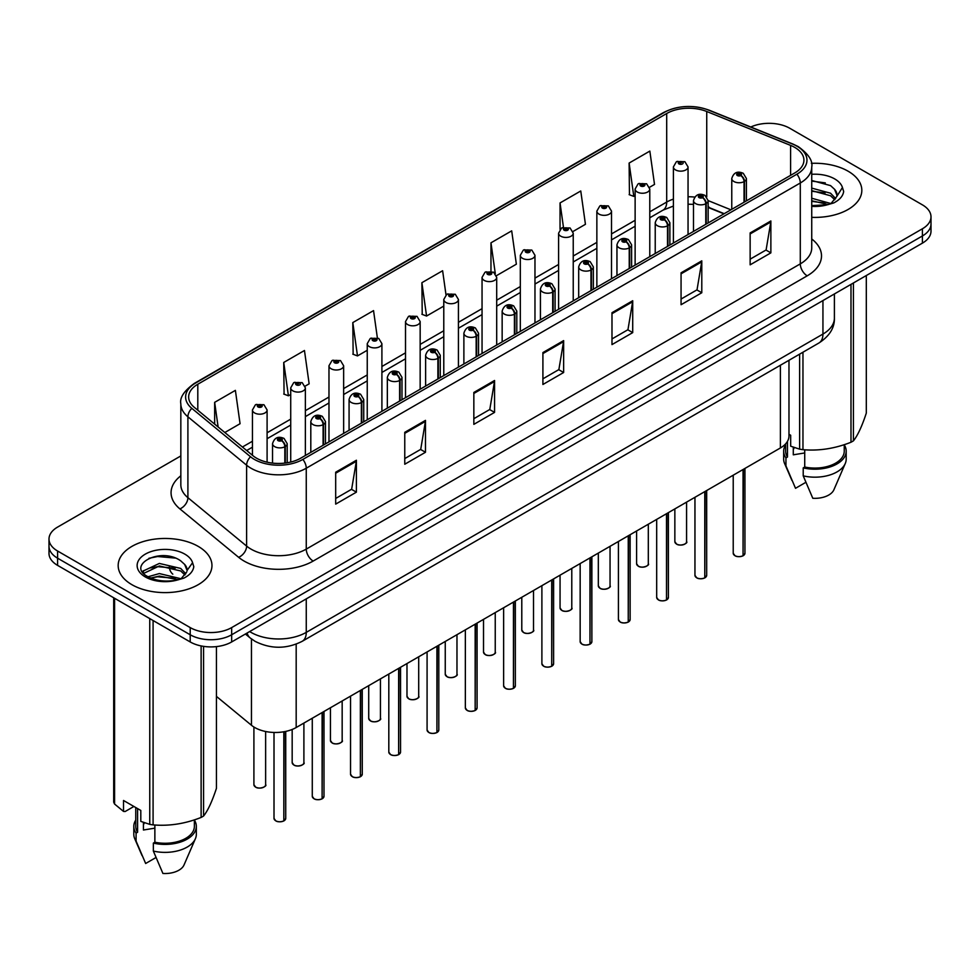 <?xml version="1.0" encoding="UTF-8"?>
<svg xmlns="http://www.w3.org/2000/svg" width="980" height="980" viewBox="0 0 980 980"><rect width="100%" height="100%" fill="white"/><g stroke="black" fill="none" stroke-linecap="round" stroke-linejoin="round"><path stroke-width="1.47" d="M723.938 213.836L708.148 207.454M788.973 360.297L788.973 436.014A29.302 16.917 180 0 1 780.386 447.97L296.18 727.528A29.302 16.917 180 0 1 251.456 725.261L216.445 696.4M848.092 171.194A46.893 27.073 0 0 0 811.379 163.342A46.893 27.073 0 0 1 848.092 171.194A46.893 27.073 0 0 1 861.824 190.341A46.893 27.073 0 0 0 848.092 171.194M198.217 546.387A46.893 27.073 0 0 0 147.123 540.519A46.893 27.073 0 0 0 118.176 565.534A46.893 27.073 0 0 0 131.908 584.68A46.893 27.073 0 0 0 183.015 590.548A46.893 27.073 0 0 0 211.962 565.534A46.893 27.073 0 0 0 198.217 546.387A46.893 27.073 0 0 0 147.123 540.519A46.893 27.073 0 0 0 118.176 565.534A46.893 27.073 0 0 0 131.908 584.68A46.893 27.073 0 0 0 183.015 590.548A46.893 27.073 0 0 0 211.962 565.534A46.893 27.073 0 0 0 198.217 546.387M794.768 147.417A31.262 18.044 180 0 1 803.918 160.181A31.262 18.044 180 0 1 794.768 172.946L300.738 458.175A31.262 18.044 180 0 1 253.024 455.761L194.31 407.349A31.262 18.044 180 0 1 188.65 396.998A31.262 18.044 180 0 1 197.801 384.234L666.694 113.521A31.262 18.044 180 0 1 706.739 111.499L790.591 145.395A31.262 18.044 180 0 1 794.768 147.417M796.912 146.179A34.288 19.796 0 0 0 792.33 143.962L708.467 110.066A34.288 19.796 0 0 0 664.55 112.284L195.657 382.996A34.288 19.796 0 0 0 191.823 408.354L250.537 456.766A34.288 19.796 0 0 0 302.869 459.412L796.912 174.183A34.288 19.796 0 0 0 796.912 146.179M180.835 455.933L57.587 527.093A29.302 16.917 0 0 0 49 539.049L49 553.406A29.302 16.917 0 0 0 57.587 565.374L190.206 641.949L190.206 634.77A29.302 16.917 0 0 0 231.66 634.77L922.413 235.96A29.302 16.917 0 0 0 931 223.991A29.302 16.917 0 0 1 922.413 235.96L231.66 634.77A29.302 16.917 0 0 1 190.206 634.77L57.587 558.196L190.206 634.77L190.206 627.592A29.302 16.917 0 0 0 231.66 627.592L922.413 228.781A29.302 16.917 0 0 0 931 216.813A29.302 16.917 0 0 0 922.413 204.857L789.794 128.282A29.302 16.917 0 0 0 750.803 127.008M49 546.227A29.302 16.917 0 0 0 57.587 558.196A29.302 16.917 0 0 1 49 546.227M335.687 472.213L335.687 504.112L356.401 492.156L356.401 460.245L335.687 472.213M335.687 498.452L351.649 489.241L356.328 461.31A7.816 4.508 -120 0 0 356.401 460.245M351.502 489.326L356.401 492.156M404.765 432.327L404.765 464.238L425.479 452.27L425.479 420.371L404.765 432.327M404.765 458.579L420.726 449.355L425.394 421.425A7.816 4.508 -120 0 0 425.479 420.371M420.579 449.44L425.479 452.27M473.842 392.453L473.842 424.352L494.557 412.396L494.557 380.485L473.842 392.453M473.842 418.693L489.792 409.481L494.471 381.551A7.816 4.508 -120 0 0 494.557 380.485M489.657 409.567L494.557 412.396M750.141 232.922L750.141 264.833L770.868 252.864L770.868 220.966L750.141 232.922M750.141 259.173L766.103 249.961L770.782 222.019A7.816 4.508 -120 0 0 770.868 220.966M765.956 250.035L770.868 252.864M681.063 272.808L681.063 304.719L701.79 292.75L701.79 260.839L681.063 272.808M681.063 299.047L697.025 289.835L701.705 261.905A7.816 4.508 -120 0 0 701.79 260.839M696.89 289.921L701.79 292.75M611.986 312.694L611.986 344.593L632.713 332.624L632.713 300.725L611.986 312.694M611.986 338.933L627.947 329.721L632.627 301.779A7.816 4.508 -120 0 0 632.713 300.725M627.812 329.795L632.713 332.624M542.908 352.567L542.908 384.479L563.635 372.51L563.635 340.611L542.908 352.567M542.908 378.819L558.87 369.595L563.549 341.665A7.816 4.508 -120 0 0 563.635 340.611M558.735 369.68L563.635 372.51M811.734 217.339A46.893 27.073 0 0 0 861.824 190.341A46.893 27.073 0 0 1 811.734 217.339M49 539.049A29.302 16.917 0 0 0 57.587 551.017L190.206 627.592M305.111 386.157L309.141 383.829L304.462 350.497L283.735 362.465L284.078 394.168M224.824 432.511L240.063 423.715L235.384 390.371L214.657 402.339L214.657 424.132M496.444 275.686L516.362 264.184L511.695 230.851L490.968 242.82L490.968 271.24M572.982 231.501L585.44 224.31L580.76 190.978L560.046 202.934L560.046 229.369M649.52 187.315L654.518 184.424L649.838 151.092L629.123 163.06L629.454 194.763M377.361 337.83L373.539 310.611L352.812 322.579L353.143 354.295M446.01 294.907L442.617 270.737L421.89 282.693L422.221 314.409M421.89 282.693L426.57 316.038L443.781 306.091M426.57 316.038L421.89 314.286M490.968 242.82L495.292 273.604M560.046 202.934L563.451 227.25M629.123 163.06L633.803 196.392L635.126 195.62M633.803 196.392L629.123 194.64M352.812 322.579L357.492 355.912L367.243 350.289M357.492 355.912L352.812 354.172M283.735 362.465L288.414 395.798L290.717 394.475M288.414 395.798L283.735 394.046M214.657 402.339L218.124 426.986M190.206 641.949A29.302 16.917 0 0 0 231.66 641.949L922.413 243.138A29.302 16.917 0 0 0 931 231.17L931 216.813M743.011 555.844C739.533 556.959 736.85 556.922 734.988 555.734L733.224 553.259A5.856 3.381 0 0 0 734.939 555.648A5.856 3.381 0 0 0 743.048 555.746L742.914 555.819A5.672 3.271 180 0 1 735.086 555.721M743.048 555.513L743.416 469.322M744.494 201.966L744.494 181.386A4.888 2.94 -122.2 0 0 740.892 175.494A2.438 1.409 0 0 0 740.819 173.546A2.438 1.409 0 0 0 737.364 173.546A2.438 1.409 0 0 0 737.364 175.543A2.438 1.409 0 0 0 740.733 175.579L738.111 174.538L739.778 174.146L740.892 175.494M740.733 175.579A4.888 2.695 62.1 0 1 744.041 181.643A7.326 4.226 180 0 1 733.91 181.521A7.326 4.226 180 0 1 731.766 178.532C733.64 172.517 737.462 170.777 743.257 173.301L746.417 178.532A7.326 4.226 180 0 1 744.494 181.386M744.041 202.235L744.041 181.643M743.048 555.746L743.048 469.53M688.046 234.563L688.046 166.918A7.326 4.226 180 0 1 683.526 170.826A7.326 4.226 180 0 1 675.539 169.92A7.326 4.226 180 0 1 673.395 166.918L676.31 161.835A4.888 2.94 57.8 0 1 678.92 161.982A2.438 1.409 0 0 0 678.993 163.929A2.438 1.409 0 0 0 682.448 163.929A2.438 1.409 0 0 0 682.448 161.933A2.438 1.409 0 0 0 679.067 161.896L681.406 162.533L680.034 163.329L680.059 162.521M679.067 161.896A4.888 2.695 -117.9 0 0 676.788 161.565A4.888 2.695 -117.9 0 0 676.567 161.7M679.998 163.317L678.92 161.982M680.034 163.329L679.998 162.558M704.742 577.931C701.264 579.058 698.581 579.021 696.719 577.832L694.955 575.346A5.856 3.381 0 0 0 696.67 577.735A5.856 3.381 0 0 0 704.779 577.845L704.645 577.918A5.672 3.271 180 0 1 696.817 577.82M704.779 577.6L705.147 491.409M706.225 224.065L706.225 203.485A4.888 2.94 -122.2 0 0 702.623 197.593A2.438 1.409 0 0 0 702.55 195.632A2.438 1.409 0 0 0 699.095 195.632A2.438 1.409 0 0 0 699.095 197.629A2.438 1.409 0 0 0 702.476 197.678L699.842 196.637L701.509 196.233L702.623 197.593M702.476 197.678A4.888 2.695 62.1 0 1 705.772 203.742A7.326 4.226 180 0 1 695.641 203.62A7.326 4.226 180 0 1 693.497 200.618C695.371 194.616 699.193 192.864 704.988 195.4L708.148 200.618A7.326 4.226 180 0 1 706.225 203.485M705.772 224.322L705.772 203.742M704.779 577.845L704.779 491.629M666.473 600.029C662.995 601.144 660.312 601.108 658.45 599.919L656.686 597.445A5.856 3.381 0 0 0 658.413 599.834A5.856 3.381 0 0 0 666.51 599.932L666.376 600.017A5.672 3.271 180 0 1 658.548 599.919M666.51 599.699L666.878 513.508M667.956 246.164L667.956 225.571A4.888 2.94 -122.2 0 0 664.354 219.679A2.438 1.409 0 0 0 664.281 217.732A2.438 1.409 0 0 0 660.826 217.732A2.438 1.409 0 0 0 660.826 219.728A2.438 1.409 0 0 0 664.207 219.765L661.573 218.724L663.24 218.332L664.354 219.679M664.207 219.765A4.888 2.695 62.1 0 1 667.503 225.841A7.326 4.226 180 0 1 657.372 225.706A7.326 4.226 180 0 1 655.228 222.717C657.102 216.703 660.924 214.963 666.719 217.487L669.879 222.717A7.326 4.226 180 0 1 667.956 225.571M667.503 246.421L667.503 225.841M666.51 599.932L666.51 513.716M628.205 622.116C624.726 623.243 622.043 623.207 620.181 622.018L618.417 619.532A5.856 3.381 0 0 0 620.144 621.933A5.856 3.381 0 0 0 628.241 622.03L628.107 622.104A5.672 3.271 180 0 1 620.279 622.006M628.241 621.786L628.609 535.607M629.687 268.25L629.687 247.671A4.888 2.94 -122.2 0 0 626.085 241.778A2.438 1.409 0 0 0 626.012 239.831A2.438 1.409 0 0 0 622.557 239.831A2.438 1.409 0 0 0 622.557 241.815A2.438 1.409 0 0 0 625.938 241.864L623.305 240.823L624.971 240.418L626.085 241.778M625.938 241.864A4.888 2.695 62.1 0 1 629.234 247.928A7.326 4.226 180 0 1 619.103 247.805A7.326 4.226 180 0 1 616.959 244.816C618.833 238.802 622.668 237.062 628.45 239.586L631.61 244.816A7.326 4.226 180 0 1 629.687 247.671M629.234 268.508L629.234 247.928M628.241 622.03L628.241 535.815M589.936 644.215C586.457 645.33 583.786 645.306 581.912 644.117L580.16 641.63A5.856 3.381 0 0 0 581.875 644.019A5.856 3.381 0 0 0 589.972 644.13L589.838 644.203A5.672 3.271 180 0 1 582.01 644.105M589.972 643.885L590.34 557.694M591.418 290.35L591.418 269.757A4.888 2.94 -122.2 0 0 587.816 263.865A2.438 1.409 0 0 0 587.743 261.917A2.438 1.409 0 0 0 584.288 261.917A2.438 1.409 0 0 0 584.288 263.914A2.438 1.409 0 0 0 587.669 263.951L585.036 262.922L586.702 262.518L587.816 263.865M587.669 263.951A4.888 2.695 62.1 0 1 590.965 270.027A7.326 4.226 180 0 1 580.834 269.892A7.326 4.226 180 0 1 578.69 266.903C580.564 260.888 584.399 259.149 590.181 261.672L593.341 266.903A7.326 4.226 180 0 1 591.418 269.757M590.965 290.607L590.965 270.027M589.972 644.13L589.972 557.902M649.777 256.65L649.777 189.018A7.326 4.226 180 0 1 645.257 192.925A7.326 4.226 180 0 1 637.27 192.007A7.326 4.226 180 0 1 635.126 189.018L638.041 183.934A4.888 2.94 57.8 0 1 640.651 184.081A2.438 1.409 0 0 0 640.724 186.029A2.438 1.409 0 0 0 644.179 186.029A2.438 1.409 0 0 0 644.179 184.032A2.438 1.409 0 0 0 640.798 183.995L643.431 185.024L641.765 185.428L640.651 184.081M641.79 185.441L641.79 184.62M640.798 183.995A4.888 2.695 -117.9 0 0 638.519 183.664A4.888 2.695 -117.9 0 0 638.298 183.799M641.729 185.416L641.729 184.644M611.508 278.749L611.508 211.117A7.326 4.226 180 0 1 606.988 215.024A7.326 4.226 180 0 1 599.001 214.106A7.326 4.226 180 0 1 596.857 211.117L599.785 206.021A4.888 2.94 57.8 0 1 602.382 206.168A2.438 1.409 0 0 0 602.455 208.115A2.438 1.409 0 0 0 605.91 208.115A2.438 1.409 0 0 0 605.91 206.131A2.438 1.409 0 0 0 602.529 206.082L605.162 207.123L603.496 207.527L603.521 206.707M602.529 206.082A4.888 2.695 -117.9 0 0 600.25 205.751A4.888 2.695 -117.9 0 0 600.029 205.898M603.46 207.503L602.382 206.168M603.496 207.527L603.46 206.743M573.239 300.836L573.239 233.203A7.326 4.226 180 0 1 568.719 237.111A7.326 4.226 180 0 1 560.732 236.192A7.326 4.226 180 0 1 558.588 233.203L561.516 228.12A4.888 2.94 57.8 0 1 564.113 228.267A2.438 1.409 0 0 0 564.186 230.214A2.438 1.409 0 0 0 567.641 230.214A2.438 1.409 0 0 0 567.641 228.218A2.438 1.409 0 0 0 564.26 228.181L566.893 229.222L565.227 229.614L564.113 228.267M565.252 229.639L565.252 228.806M564.26 228.181A4.888 2.695 -117.9 0 0 561.981 227.85A4.888 2.695 -117.9 0 0 561.76 227.985M565.227 229.614L565.191 228.842M794.4 447.591A22.087 12.752 0 0 0 793.286 449.759M793.286 447.199L793.286 454.818L804.727 452.956M811.734 198.242L830.783 203.509M811.734 200.778L828.333 204.563M811.734 188.111L830.55 193.219L835.683 198.56M811.734 190.647L830.55 195.755L834.825 199.773M811.734 205.616L827.537 204.734L833.735 202.934C839.701 199.871 843.008 196.049 843.67 191.468L842.445 187.511L836.687 196.637L837.018 195.118A22.087 12.752 0 0 0 834.519 189.238L837.006 195.424M834.519 189.238L830.575 185.624L811.734 180.479M836.687 196.637L831.297 203.142M788.973 434.275L790.676 435.255L790.676 446.194L799.619 449.159A52.749 30.454 0 0 0 802.963 449.673C818.9 451.07 834.911 448.595 850.995 442.25A52.749 30.454 0 0 0 853.433 440.841C857.708 435.488 861.996 426.251 866.308 413.107L866.308 275.527M804.727 449.796L804.727 467.019A29.302 16.917 0 0 0 844.245 451.155L844.245 444.663M804.727 467.019L803.22 467.889A31.262 18.044 0 0 0 846.193 451.155A31.262 18.044 0 0 0 844.245 444.883M803.22 467.889L803.22 475.863A31.262 18.044 0 0 0 845.262 463.516A31.262 18.044 0 0 0 846.193 459.13L846.193 451.155M803.22 475.863L812.788 498.269A19.539 11.282 0 0 0 833.894 489.792L845.262 463.516M850.995 442.25L850.995 284.372M853.433 282.963L853.433 440.841M802.963 352.212L802.963 449.673M799.619 449.159L799.619 354.148M785.629 443.854L785.629 451.155A29.302 16.917 0 0 0 787.467 457.048L787.467 441.368M785.629 444.883A31.262 18.044 0 0 0 783.669 451.155A31.262 18.044 0 0 0 785.948 457.917L787.467 457.048M783.669 451.155L783.669 459.13A31.262 18.044 0 0 0 784.6 463.516A31.262 18.044 0 0 0 785.948 465.892L785.948 457.917M805.817 482.344L795.515 488.297L785.948 465.892M811.734 181.092L825.307 182.893M811.734 191.222L825.074 192.962M811.734 201.353L825.074 203.093M144.538 822.784A22.087 12.752 0 0 0 143.423 824.964M143.423 822.392L143.423 830.011L154.865 828.149M148.017 576.767L159.348 573.57L180.908 578.715M175.212 578.298L157.609 576.779L150.626 578.053L159.348 576.093L178.458 579.756M143.068 572.675L143.729 570.764L159.348 563.439L180.688 568.424L185.808 573.766M143.68 573.398L159.348 565.962L180.688 570.96L184.963 574.966M184.657 564.431L180.7 560.83C160.34 546.423 126.432 565.215 147.368 576.387C155.918 581.018 166.012 582.206 177.674 579.927L183.873 578.127C189.838 575.064 193.146 571.242 193.795 566.661L192.582 562.704L187.156 570.323A22.087 12.752 0 0 0 184.657 564.431L187.131 570.617M186.812 571.83L181.435 578.335M133.893 806.467L125.134 811.526L123.529 811.416L123.529 800.489L140.802 810.448L140.802 821.387L149.756 824.364A52.749 30.454 0 0 0 153.088 824.878C169.038 826.275 185.049 823.8 201.121 817.442A52.749 30.454 0 0 0 203.571 816.034C207.846 810.693 212.133 801.444 216.445 788.3L216.445 646.604M154.865 825.001L154.865 842.212A29.302 16.917 0 0 0 194.371 826.361L194.371 819.868M154.865 842.212L153.358 843.094A31.262 18.044 0 0 0 196.331 826.361A31.262 18.044 0 0 0 194.371 820.076M153.358 843.094L153.358 851.069A31.262 18.044 0 0 0 195.4 838.709A31.262 18.044 0 0 0 196.331 834.335L196.331 826.361M153.358 851.069L162.913 873.462A19.539 11.282 0 0 0 184.02 864.985L195.4 838.709M201.121 817.442L201.121 645.93M203.571 646.359L203.571 816.034M153.088 620.512L153.088 824.878M149.756 824.364L149.756 618.588M114.587 598.278L114.587 804.053L123.529 811.416M114.587 804.053A52.749 30.454 0 0 1 113.692 802.13L113.692 597.763M135.755 807.545L135.755 826.361A29.302 16.917 0 0 0 137.592 832.253L137.592 808.598M135.755 820.076A31.262 18.044 0 0 0 133.807 826.361A31.262 18.044 0 0 0 136.085 833.123L137.592 832.253M133.807 826.361L133.807 834.335A31.262 18.044 0 0 0 134.738 838.709A31.262 18.044 0 0 0 136.085 841.097L136.085 833.123M155.955 857.537L145.653 863.49L136.085 841.097M148.96 558.282L157.609 556.518L175.432 558.098M142.272 571.487L143.852 570.556M150.589 567.922L157.609 566.648L175.212 568.167M551.667 666.302C548.188 667.429 545.517 667.392 543.643 666.204L541.891 663.717A5.856 3.381 0 0 0 543.606 666.118A5.856 3.381 0 0 0 551.703 666.216L551.581 666.29A5.672 3.271 180 0 1 543.741 666.192M551.703 665.984L552.071 579.793M553.149 312.436L553.149 291.856A4.888 2.94 -122.2 0 0 549.547 285.964A2.438 1.409 0 0 0 549.474 284.016A2.438 1.409 0 0 0 546.019 284.016A2.438 1.409 0 0 0 546.019 286.013A2.438 1.409 0 0 0 549.4 286.05L546.767 285.009L548.433 284.617L549.547 285.964M549.4 286.05A4.888 2.695 62.1 0 1 552.696 292.114A7.326 4.226 180 0 1 542.565 291.991A7.326 4.226 180 0 1 540.421 289.002C542.295 282.987 546.13 281.248 551.912 283.771L555.072 289.002A7.326 4.226 180 0 1 553.149 291.856M552.696 312.706L552.696 292.114M551.703 666.216L551.703 580.001M513.398 688.401C509.919 689.528 507.248 689.491 505.374 688.303L503.622 685.816A5.856 3.381 0 0 0 505.337 688.205A5.856 3.381 0 0 0 513.434 688.315L513.312 688.389A5.672 3.271 180 0 1 505.472 688.291M513.434 688.07L513.802 601.879M514.88 334.535L514.88 313.955A4.888 2.94 -122.2 0 0 511.278 308.063A2.438 1.409 0 0 0 511.205 306.103A2.438 1.409 0 0 0 507.75 306.103A2.438 1.409 0 0 0 507.75 308.1A2.438 1.409 0 0 0 511.131 308.149L508.498 307.108L510.176 306.703L511.278 308.063M511.131 308.149A4.888 2.695 62.1 0 1 514.427 314.213A7.326 4.226 180 0 1 504.296 314.078A7.326 4.226 180 0 1 502.152 311.089C504.026 305.086 507.861 303.335 513.643 305.87L516.803 311.089A7.326 4.226 180 0 1 514.88 313.955M514.427 334.793L514.427 314.213M513.434 688.315L513.434 602.088M475.129 710.5C471.649 711.615 468.979 711.578 467.105 710.39L465.353 707.915A5.856 3.381 0 0 0 467.068 710.304A5.856 3.381 0 0 0 475.165 710.402L475.043 710.488A5.672 3.271 180 0 1 467.203 710.39M475.165 710.169L475.533 623.978M476.611 356.634L476.611 336.042A4.888 2.94 -122.2 0 0 473.009 330.15A2.438 1.409 0 0 0 472.936 328.202A2.438 1.409 0 0 0 469.481 328.202A2.438 1.409 0 0 0 469.481 330.199A2.438 1.409 0 0 0 472.862 330.236L470.229 329.194L471.907 328.802L473.009 330.15M472.862 330.236A4.888 2.695 62.1 0 1 476.158 336.299A7.326 4.226 180 0 1 466.027 336.177A7.326 4.226 180 0 1 463.883 333.188C465.757 327.173 469.591 325.434 475.386 327.957L478.534 333.188A7.326 4.226 180 0 1 476.611 336.042M476.158 356.892L476.158 336.299M475.165 710.402L475.165 624.187M534.97 322.935L534.97 255.302A7.326 4.226 180 0 1 530.45 259.21A7.326 4.226 180 0 1 522.463 258.291A7.326 4.226 180 0 1 520.319 255.302L523.246 250.219A4.888 2.94 57.8 0 1 525.844 250.353A2.438 1.409 0 0 0 525.917 252.313A2.438 1.409 0 0 0 529.371 252.313A2.438 1.409 0 0 0 529.371 250.317A2.438 1.409 0 0 0 525.99 250.268L528.624 251.309L526.958 251.713L525.844 250.353M526.983 251.725L526.983 250.892M525.99 250.268A4.888 2.695 -117.9 0 0 523.712 249.937A4.888 2.695 -117.9 0 0 523.491 250.084M526.922 251.689L526.922 250.929M496.701 345.034L496.701 277.389A7.326 4.226 180 0 1 492.18 281.297A7.326 4.226 180 0 1 484.194 280.39A7.326 4.226 180 0 1 482.05 277.389L484.978 272.305A4.888 2.94 57.8 0 1 487.575 272.452A2.438 1.409 0 0 0 487.648 274.4A2.438 1.409 0 0 0 491.103 274.4A2.438 1.409 0 0 0 491.103 272.403A2.438 1.409 0 0 0 487.734 272.367L490.355 273.408L488.689 273.8L487.575 272.452M488.714 273.824L488.714 272.991M487.734 272.367A4.888 2.695 -117.9 0 0 485.443 272.036A4.888 2.695 -117.9 0 0 485.235 272.171M488.653 273.788L488.653 273.028M458.432 367.12L458.432 299.488A7.326 4.226 180 0 1 453.912 303.396A7.326 4.226 180 0 1 445.925 302.477A7.326 4.226 180 0 1 443.781 299.488L446.709 294.404A4.888 2.94 57.8 0 1 449.305 294.551A2.438 1.409 0 0 0 449.379 296.499A2.438 1.409 0 0 0 452.834 296.499A2.438 1.409 0 0 0 452.834 294.502A2.438 1.409 0 0 0 449.465 294.466L452.086 295.495L450.42 295.899L450.445 295.078M449.465 294.466A4.888 2.695 -117.9 0 0 447.174 294.135A4.888 2.695 -117.9 0 0 446.966 294.269M450.396 295.874L449.305 294.551M450.42 295.899L450.396 295.115M436.86 732.587C433.38 733.714 430.71 733.677 428.836 732.489L427.084 730.002A5.856 3.381 0 0 0 428.799 732.403A5.856 3.381 0 0 0 436.909 732.501L436.774 732.575A5.672 3.271 180 0 1 428.934 732.477M436.909 732.256L437.264 646.077M438.342 378.721L438.342 358.141A4.888 2.94 -122.2 0 0 434.74 352.249A2.438 1.409 0 0 0 434.667 350.301A2.438 1.409 0 0 0 431.212 350.301A2.438 1.409 0 0 0 431.212 352.286A2.438 1.409 0 0 0 434.593 352.335L431.972 351.293L433.638 350.889L434.74 352.249M434.593 352.335A4.888 2.695 62.1 0 1 437.889 358.398A7.326 4.226 180 0 1 427.758 358.276A7.326 4.226 180 0 1 425.614 355.274C427.488 349.272 431.323 347.533 437.117 350.056L440.265 355.274A7.326 4.226 180 0 1 438.342 358.141M437.889 378.978L437.889 358.398M436.909 732.501L436.909 646.286M398.591 754.686C395.112 755.801 392.441 755.776 390.567 754.576L388.815 752.101A5.856 3.381 0 0 0 390.53 754.49A5.856 3.381 0 0 0 398.64 754.6L398.505 754.673A5.672 3.271 180 0 1 390.665 754.576M398.64 754.355L398.995 668.164M400.073 400.82L400.073 380.228A4.888 2.94 -122.2 0 0 396.471 374.336A2.438 1.409 0 0 0 396.398 372.388A2.438 1.409 0 0 0 392.943 372.388A2.438 1.409 0 0 0 392.943 374.385A2.438 1.409 0 0 0 396.324 374.421L393.703 373.392L395.369 372.988L396.471 374.336M396.324 374.421A4.888 2.695 62.1 0 1 399.62 380.497A7.326 4.226 180 0 1 389.489 380.363A7.326 4.226 180 0 1 387.345 377.374C389.219 371.359 393.054 369.619 398.848 372.143L401.996 377.374A7.326 4.226 180 0 1 400.073 380.228M399.62 401.077L399.62 380.497M398.64 754.6L398.64 668.372M360.322 776.773C356.843 777.899 354.172 777.863 352.298 776.675L350.546 774.188A5.856 3.381 0 0 0 352.261 776.589A5.856 3.381 0 0 0 360.371 776.687L360.236 776.76A5.672 3.271 180 0 1 352.396 776.662M360.371 776.442L360.726 690.263M361.804 422.907L361.804 402.327A4.888 2.94 -122.2 0 0 358.202 396.435A2.438 1.409 0 0 0 358.129 394.487A2.438 1.409 0 0 0 354.674 394.487A2.438 1.409 0 0 0 354.674 396.471A2.438 1.409 0 0 0 358.055 396.52L355.434 395.479L357.1 395.087L358.202 396.435M358.055 396.52A4.888 2.695 62.1 0 1 361.363 402.584A7.326 4.226 180 0 1 351.232 402.462A7.326 4.226 180 0 1 349.076 399.473C350.95 393.458 354.785 391.718 360.579 394.242L363.739 399.473A7.326 4.226 180 0 1 361.804 402.327M361.363 423.176L361.363 402.584M360.371 776.687L360.371 690.471M322.053 798.872C318.574 799.986 315.903 799.962 314.029 798.774L312.277 796.287A5.856 3.381 0 0 0 313.992 798.676A5.856 3.381 0 0 0 322.102 798.786L321.967 798.859A5.672 3.271 180 0 1 314.127 798.761M322.102 798.541L322.457 712.35M323.535 445.006L323.535 424.426A4.888 2.94 -122.2 0 0 319.933 418.521A2.438 1.409 0 0 0 319.86 416.574A2.438 1.409 0 0 0 316.418 416.574A2.438 1.409 0 0 0 316.418 418.57A2.438 1.409 0 0 0 319.786 418.619L317.165 417.578L318.831 417.174L319.933 418.521M319.786 418.619A4.888 2.695 62.1 0 1 323.094 424.683A7.326 4.226 180 0 1 312.963 424.548A7.326 4.226 180 0 1 310.807 421.559C312.681 415.557 316.516 413.805 322.31 416.341L325.47 421.559A7.326 4.226 180 0 1 323.535 424.426M323.094 445.263L323.094 424.683M322.102 798.786L322.102 712.558M283.796 820.971C280.305 822.085 277.634 822.048 275.772 820.86L274.008 818.386A5.856 3.381 0 0 0 275.723 820.774A5.856 3.381 0 0 0 283.832 820.873L283.698 820.946A5.672 3.271 180 0 1 275.87 820.848M283.832 820.64L284.188 731.717M285.278 463.05L285.278 446.513A4.888 2.94 -122.2 0 0 281.677 440.62A2.438 1.409 0 0 0 281.603 438.673A2.438 1.409 0 0 0 278.149 438.673A2.438 1.409 0 0 0 278.149 440.669A2.438 1.409 0 0 0 281.517 440.706L278.896 439.665L280.562 439.273L281.677 440.62M281.517 440.706A4.888 2.695 62.1 0 1 284.825 446.77A7.326 4.226 180 0 1 274.694 446.647A7.326 4.226 180 0 1 272.538 443.658C274.412 437.644 278.247 435.904 284.041 438.428L287.201 443.658A7.326 4.226 180 0 1 285.278 446.513M284.825 463.099L284.825 446.77M283.832 820.873L283.832 731.778M420.163 389.219L420.163 321.587A7.326 4.226 180 0 1 415.643 325.495A7.326 4.226 180 0 1 407.656 324.576A7.326 4.226 180 0 1 405.512 321.587L408.44 316.491A4.888 2.94 57.8 0 1 411.037 316.638A2.438 1.409 0 0 0 411.11 318.586A2.438 1.409 0 0 0 414.565 318.586A2.438 1.409 0 0 0 414.565 316.601A2.438 1.409 0 0 0 411.196 316.552L413.817 317.594L412.151 317.998L411.037 316.638M412.188 318.01L412.188 317.177M411.196 316.552A4.888 2.695 -117.9 0 0 408.905 316.221A4.888 2.695 -117.9 0 0 408.697 316.369M412.127 317.973L412.127 317.214M381.906 411.306L381.906 343.674A7.326 4.226 180 0 1 377.374 347.582A7.326 4.226 180 0 1 369.399 346.663A7.326 4.226 180 0 1 367.243 343.674L370.171 338.59A4.888 2.94 57.8 0 1 372.768 338.737A2.438 1.409 0 0 0 372.841 340.685A2.438 1.409 0 0 0 376.296 340.685A2.438 1.409 0 0 0 376.296 338.688A2.438 1.409 0 0 0 372.927 338.651L375.548 339.693L373.882 340.085L372.768 338.737M373.919 340.109L373.919 339.276M372.927 338.651A4.888 2.695 -117.9 0 0 370.636 338.321A4.888 2.695 -117.9 0 0 370.428 338.455M373.882 340.085L373.858 339.301M343.637 433.405L343.637 365.773A7.326 4.226 180 0 1 339.105 369.68A7.326 4.226 180 0 1 331.13 368.762A7.326 4.226 180 0 1 328.974 365.773L331.901 360.689A4.888 2.94 57.8 0 1 334.511 360.824A2.438 1.409 0 0 0 334.584 362.784A2.438 1.409 0 0 0 338.026 362.784A2.438 1.409 0 0 0 338.026 360.787A2.438 1.409 0 0 0 334.658 360.738L337.279 361.779L335.613 362.184L334.511 360.824M335.65 362.196L335.65 361.363M334.658 360.738A4.888 2.695 -117.9 0 0 332.367 360.407A4.888 2.695 -117.9 0 0 332.159 360.554M335.613 362.184L335.589 361.399M305.368 455.492L305.368 387.86A7.326 4.226 180 0 1 300.836 391.767A7.326 4.226 180 0 1 292.861 390.849A7.326 4.226 180 0 1 290.717 387.86L293.632 382.776A4.888 2.94 57.8 0 1 296.242 382.923A2.438 1.409 0 0 0 296.315 384.871A2.438 1.409 0 0 0 299.77 384.871A2.438 1.409 0 0 0 299.77 382.874A2.438 1.409 0 0 0 296.389 382.837L298.729 383.474L297.344 384.27L297.381 383.462M296.389 382.837A4.888 2.695 -117.9 0 0 294.098 382.506A4.888 2.695 -117.9 0 0 293.89 382.641M297.32 384.258L296.242 382.923M297.344 384.27L297.32 383.499M267.099 462.18L267.099 409.959A7.326 4.226 180 0 1 262.579 413.866A7.326 4.226 180 0 1 254.592 412.948A7.326 4.226 180 0 1 252.448 409.959L255.364 404.875A4.888 2.94 57.8 0 1 257.973 405.022A2.438 1.409 0 0 0 258.046 406.97A2.438 1.409 0 0 0 261.501 406.97A2.438 1.409 0 0 0 261.501 404.973A2.438 1.409 0 0 0 258.12 404.924L260.741 405.965L259.075 406.369L259.112 405.549M258.12 404.924A4.888 2.695 -117.9 0 0 255.841 404.605A4.888 2.695 -117.9 0 0 255.621 404.74M259.051 406.345L257.973 405.022M259.075 406.369L259.051 405.585M780.386 365.246L780.386 447.97M251.456 638.96L251.456 725.261M296.18 644.154L296.18 727.528M811.734 238.973A48.841 28.2 180 0 1 807.202 275.833L313.171 561.062A9.763 5.635 60 0 1 306.262 549.106L800.293 263.877A39.078 22.565 0 0 0 811.734 247.928L811.734 167.041A39.078 22.565 180 0 1 800.293 182.99A9.763 5.635 -120 0 0 796.912 174.183M313.171 561.062A48.841 28.2 180 0 1 244.094 561.062A48.841 28.2 180 0 1 238.618 557.302L179.904 508.89A48.841 28.2 180 0 1 180.835 475.79M251.003 549.106A39.078 22.565 0 0 0 306.262 549.106L306.262 468.22A39.078 22.565 180 0 1 246.617 465.206L187.903 416.794A39.078 22.565 180 0 1 180.835 403.858L180.835 484.733A39.078 22.565 0 0 0 187.903 497.681L246.617 546.093A39.078 22.565 0 0 0 251.003 549.106M811.734 167.041C813.008 160.892 808.524 154.081 798.271 146.62L793.126 144.121A9.763 4.569 112 0 0 792.33 143.962M793.126 144.121L709.275 110.226C693.093 104.505 677.731 105.326 663.191 112.725A9.763 5.635 60 0 1 664.55 112.284M195.657 382.996A9.763 5.635 -120 0 0 194.297 383.437C184.044 390.91 179.548 397.721 180.835 403.858M191.823 408.354A9.763 6.529 129.5 0 0 187.903 416.794L187.903 497.681A9.763 6.529 -50.5 0 1 179.904 508.89M709.275 110.226A9.763 4.569 112 0 0 708.467 110.066M250.537 456.766A9.763 6.529 129.5 0 0 246.617 465.206L246.617 546.093A9.763 6.529 -50.5 0 1 238.618 557.302M302.869 459.412A9.763 5.635 60 0 1 306.262 468.22L800.293 182.99L800.293 263.877A9.763 5.635 60 0 0 807.202 275.833M231.66 627.592L231.66 641.949M922.413 228.781L922.413 243.138M57.587 551.017L57.587 565.374M197.801 384.234L197.801 410.24M790.591 145.395L790.591 175.359M706.739 111.499L706.739 196.833M730.909 209.806L708.148 200.606L708.148 222.95M694.698 197.09A31.262 18.044 0 0 0 688.046 196.772M673.395 199.124A31.262 18.044 0 0 0 666.694 202.064L649.777 211.827M666.694 113.521L666.694 202.064A17.579 10.155 60 0 1 663.056 210.112L649.777 217.781M635.126 220.292L611.508 233.926M596.857 242.379L573.239 256.013M558.588 264.478L534.97 278.112M520.319 286.564L496.701 300.199M482.05 308.663L458.432 322.298M443.781 330.762L420.163 344.397M405.512 352.849L381.906 366.483M367.243 374.948L343.637 388.582M328.974 397.035L305.368 410.669M290.717 419.134L267.099 432.768M252.448 441.233L242.415 447.015M724.22 213.677L710.231 208.017A17.579 8.232 -68 0 1 708.148 206.204M542.908 353.584L563.549 341.665M611.986 313.698L632.627 301.779M681.063 273.824L701.705 261.905M750.141 233.938L770.782 222.019M473.842 393.458L494.471 381.551M404.765 433.344L425.394 421.425M335.687 473.218L356.328 461.31M249.655 631.561A39.078 22.565 0 0 0 251.003 632.37A39.078 22.565 0 0 0 306.262 632.37L822.943 334.07A39.078 22.565 0 0 0 834.397 318.108C834.678 327.81 829.509 336.103 818.9 343.012L302.207 641.312A19.539 11.282 60 0 0 306.262 632.37L306.262 598.878M822.943 300.566L822.943 334.07A19.539 11.282 60 0 1 818.9 343.012M247.095 633.031A19.539 13.071 129.5 0 0 250.194 637.968L245.392 634.011M169.295 566.918A19.539 13.071 129.5 0 0 172.811 574.17M743.416 555.538A5.856 3.381 0 0 0 744.947 553.259L744.947 468.428M676.58 544.047A5.856 3.381 0 0 0 682.962 544.77A5.856 3.381 0 0 0 686.576 541.646C688.536 543.128 680.426 546.742 676.617 544.133L674.853 541.646A5.856 3.381 0 0 0 676.58 544.047M684.8 544.084A5.672 3.271 180 0 1 676.715 544.12M705.147 577.637A5.856 3.381 0 0 0 706.678 575.346L706.678 490.527M666.878 599.723A5.856 3.381 0 0 0 668.409 597.445L668.409 512.614M628.609 621.822A5.856 3.381 0 0 0 630.14 619.532L630.14 534.713M590.34 643.921A5.856 3.381 0 0 0 591.871 641.63L591.871 556.812M638.311 566.134A5.856 3.381 0 0 0 644.693 566.869A5.856 3.381 0 0 0 648.307 563.745C650.267 565.227 642.157 568.829 638.348 566.22L636.596 563.745A5.856 3.381 0 0 0 638.311 566.134M646.53 566.171A5.672 3.271 180 0 1 638.446 566.22M600.042 588.233A5.856 3.381 0 0 0 606.424 588.968A5.856 3.381 0 0 0 610.05 585.832C611.998 587.314 603.888 590.928 600.079 588.319L598.327 585.832A5.856 3.381 0 0 0 600.042 588.233M608.262 588.27A5.672 3.271 180 0 1 600.177 588.306M561.773 610.32A5.856 3.381 0 0 0 568.155 611.055A5.856 3.381 0 0 0 571.781 607.931C573.729 609.413 565.619 613.015 561.81 610.418L560.058 607.931A5.856 3.381 0 0 0 561.773 610.32M569.993 610.369A5.672 3.271 180 0 1 561.908 610.405M842.445 187.511A27.942 16.133 0 0 0 834.691 178.924A27.942 16.133 0 0 0 811.734 174.305M811.734 206.364A27.942 16.133 0 0 0 827.537 204.734M192.582 562.704A27.942 16.133 0 0 0 184.828 554.129A27.942 16.133 0 0 0 145.31 554.129A27.942 16.133 0 0 0 145.31 576.938A27.942 16.133 0 0 0 177.674 579.927M552.071 666.008A5.856 3.381 0 0 0 553.614 663.717L553.614 578.898M513.802 688.107A5.856 3.381 0 0 0 515.345 685.816L515.345 600.997M475.533 710.194A5.856 3.381 0 0 0 477.076 707.915L477.076 623.084M523.504 632.418A5.856 3.381 0 0 0 529.886 633.154A5.856 3.381 0 0 0 533.512 630.03C535.46 631.512 527.35 635.114 523.541 632.504L521.789 630.03A5.856 3.381 0 0 0 523.504 632.418M531.724 632.455A5.672 3.271 180 0 1 523.639 632.492M485.235 654.505A5.856 3.381 0 0 0 491.617 655.24A5.856 3.381 0 0 0 495.243 652.117C497.191 653.599 489.081 657.213 485.272 654.603L483.52 652.117A5.856 3.381 0 0 0 485.235 654.505M493.455 654.554A5.672 3.271 180 0 1 485.37 654.591M446.966 676.604A5.856 3.381 0 0 0 453.348 677.339A5.856 3.381 0 0 0 456.974 674.216C458.922 675.698 450.812 679.299 447.002 676.69L445.251 674.216A5.856 3.381 0 0 0 446.966 676.604M455.185 676.641A5.672 3.271 180 0 1 447.101 676.69M437.264 732.293A5.856 3.381 0 0 0 438.807 730.002L438.807 645.183M398.995 754.38A5.856 3.381 0 0 0 400.538 752.101L400.538 667.282M360.726 776.479A5.856 3.381 0 0 0 362.269 774.188L362.269 689.369M322.457 798.577A5.856 3.381 0 0 0 324 796.287L324 711.468M284.188 820.664A5.856 3.381 0 0 0 285.731 818.386L285.731 731.411M408.697 698.703A5.856 3.381 0 0 0 415.079 699.438A5.856 3.381 0 0 0 418.705 696.302C420.653 697.785 412.543 701.398 408.734 698.789L406.982 696.302A5.856 3.381 0 0 0 408.697 698.703M416.916 698.74A5.672 3.271 180 0 1 408.832 698.777M370.428 720.79A5.856 3.381 0 0 0 376.822 721.525A5.856 3.381 0 0 0 380.436 718.401C382.384 719.884 374.274 723.485 370.465 720.888L368.713 718.401A5.856 3.381 0 0 0 370.428 720.79M378.648 720.827A5.672 3.271 180 0 1 370.562 720.876M332.159 742.889A5.856 3.381 0 0 0 338.553 743.624A5.856 3.381 0 0 0 342.167 740.488C344.127 741.97 336.005 745.584 332.196 742.975L330.444 740.488A5.856 3.381 0 0 0 332.159 742.889M340.379 742.926A5.672 3.271 180 0 1 332.293 742.963M293.89 764.976A5.856 3.381 0 0 0 300.284 765.711A5.856 3.381 0 0 0 303.898 762.587C305.858 764.069 297.736 767.683 293.939 765.074L292.175 762.587A5.856 3.381 0 0 0 293.89 764.976M302.11 765.025A5.672 3.271 180 0 1 294.037 765.062M255.621 787.075A5.856 3.381 0 0 0 262.015 787.81A5.856 3.381 0 0 0 265.629 784.686C267.589 786.168 259.467 789.77 255.67 787.161L253.906 784.686A5.856 3.381 0 0 0 255.621 787.075M263.841 787.111A5.672 3.271 180 0 1 255.768 787.148M663.191 112.725L194.297 383.437M710.231 208.017L708.148 207.246M693.497 204.367L688.046 204.208M673.395 206.07L663.056 210.112M635.126 226.233L611.508 239.867M596.857 248.332L573.239 261.966M558.588 270.419L534.97 284.053M520.319 292.518L496.701 306.152M482.05 314.605L458.432 328.239M443.781 336.704L420.163 350.338M405.512 358.803L381.906 372.437M367.243 380.889L343.637 394.524M328.974 402.988L305.368 416.623M290.717 425.075L267.099 438.709M252.448 447.174L246.654 450.518M302.207 641.312C286.491 649.213 270.762 649.213 255.045 641.312L250.194 637.968M834.397 318.108L834.397 293.963M733.224 553.259L733.224 475.202M731.766 209.316L731.766 178.532M746.417 200.863L746.417 178.532M744.947 553.259L743.367 555.623M686.576 541.646L686.576 502.127M674.853 541.646L674.853 508.902M688.046 166.918L684.885 161.7L676.788 161.565M673.395 243.016L673.395 166.918M694.955 575.346L694.955 497.289M693.497 231.415L693.497 200.618M706.678 575.346L705.098 577.722M656.686 597.445L656.686 519.388M655.228 253.502L655.228 222.717M669.879 245.049L669.879 222.717M668.409 597.445L666.829 599.821M618.417 619.532L618.417 541.487M616.959 275.601L616.959 244.816M631.61 267.136L631.61 244.816M630.14 619.532L628.56 621.908M580.16 641.63L580.16 563.574M578.69 297.7L578.69 266.903M593.341 289.235L593.341 266.903M591.871 641.63L590.303 644.007M648.307 563.745L648.307 524.226M636.596 563.745L636.596 530.989M649.777 189.018L646.616 183.787L638.519 183.664M635.126 265.115L635.126 189.018M610.05 585.832L610.05 546.313M598.327 585.832L598.327 553.088M611.508 211.117L608.347 205.886L600.25 205.751M596.857 287.201L596.857 211.117M571.781 607.931L571.781 568.412M560.058 607.931L560.058 575.187M573.239 233.203L570.078 227.972L561.981 227.85M558.588 309.3L558.588 233.203M791.914 480.396L784.6 463.516M142.051 855.589L134.738 838.709M541.891 663.717L541.891 585.673M540.421 319.786L540.421 289.002M555.072 311.334L555.072 289.002M553.614 663.717L552.034 666.094M503.622 685.816L503.622 607.759M502.152 341.885L502.152 311.089M516.803 333.421L516.803 311.089M515.345 685.816L513.765 688.193M465.353 707.915L465.353 629.858M463.883 363.972L463.883 333.188M478.534 355.52L478.534 333.188M477.076 707.915L475.496 710.292M533.512 630.03L533.512 590.511M521.789 630.03L521.789 597.273M534.97 255.302L531.822 250.072L523.712 249.937M520.319 331.399L520.319 255.302M495.243 652.117L495.243 612.598M483.52 652.117L483.52 619.372M496.701 277.389L493.553 272.171L485.443 272.036M482.05 353.486L482.05 277.389M456.974 674.216L456.974 634.697M445.251 674.216L445.251 641.459M458.432 299.488L455.284 294.257L447.174 294.135M443.781 375.585L443.781 299.488M427.084 730.002L427.084 651.945M425.614 386.071L425.614 355.274M440.265 377.606L440.265 355.274M438.807 730.002L437.227 732.379M388.815 752.101L388.815 674.044M387.345 408.17L387.345 377.374M401.996 399.705L401.996 377.374M400.538 752.101L398.958 754.478M350.546 774.188L350.546 696.143M349.076 430.257L349.076 399.473M363.739 421.804L363.739 399.473M362.269 774.188L360.689 776.564M312.277 796.287L312.277 718.23M310.807 452.356L310.807 421.559M325.47 443.891L325.47 421.559M324 796.287L322.42 798.663M274.008 818.386L274.008 732.464M272.538 463.111L272.538 443.658M287.201 462.768L287.201 443.658M285.731 818.386L284.151 820.75M418.705 696.302L418.705 656.784M406.982 696.302L406.982 663.558M420.163 321.587L417.015 316.356L408.905 316.221M405.512 397.672L405.512 321.587M380.436 718.401L380.436 678.883M368.713 718.401L368.713 685.645M381.906 343.674L378.746 338.443L370.636 338.321M367.243 419.771L367.243 343.674M342.167 740.488L342.167 700.982M330.444 740.488L330.444 707.744M343.637 365.773L340.477 360.542L332.367 360.407M328.974 441.87L328.974 365.773M303.898 762.587L303.898 723.069M292.175 762.587L292.175 729.463M305.368 387.86L302.207 382.641L294.098 382.506M290.717 462.058L290.717 387.86M265.629 784.686L265.629 731.497M253.906 784.686L253.906 727.025M267.099 409.959L263.939 404.728L255.841 404.605M252.448 455.284L252.448 409.959"/></g></svg>
